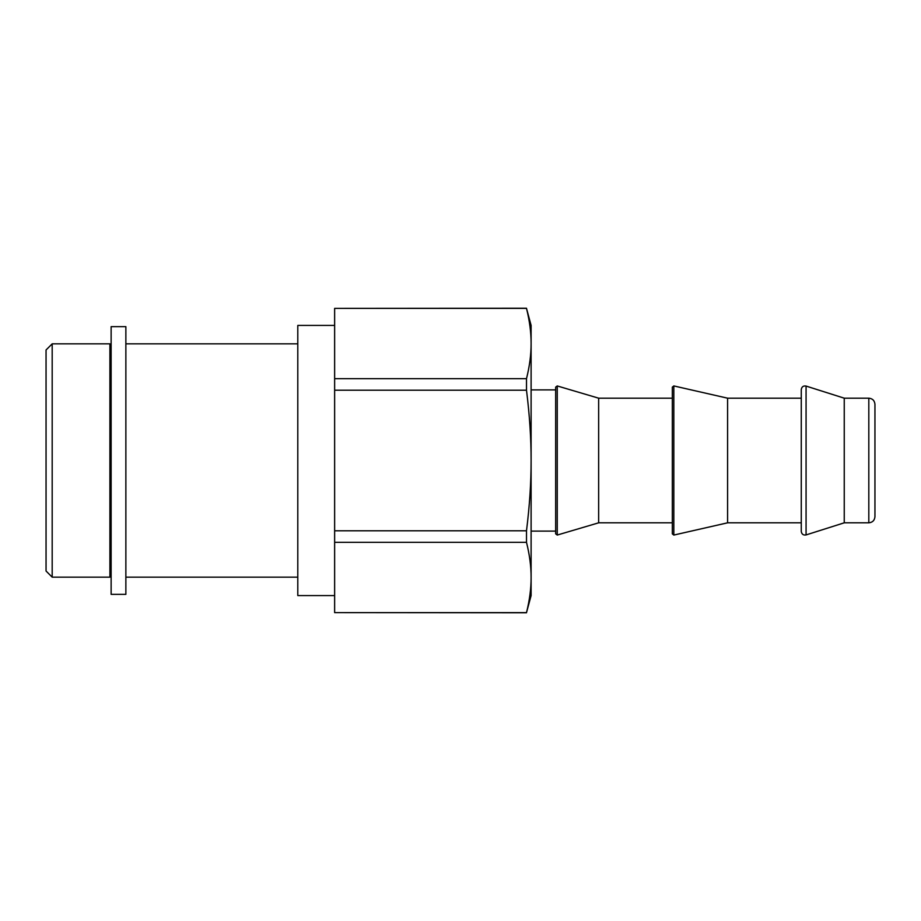 <?xml version="1.0" encoding="UTF-8"?>
<svg xmlns="http://www.w3.org/2000/svg" width="921" height="921" viewBox="0 0 921 921"><rect width="100%" height="100%" fill="white"/><g stroke="black" fill="none" stroke-linecap="round" stroke-linejoin="round"><path stroke-width="1.38" d="M125.866 594.356L125.866 326.656L111.13 326.656L111.13 594.356L125.866 594.356M526.501 308.374L531.106 325.424L531.106 343.521C531.141 332.516 529.598 320.807 526.501 308.374L334.634 308.374L334.634 378.658L526.501 378.658C529.598 366.236 531.141 354.516 531.106 343.521L531.106 460.5C531.141 438.5 529.598 415.072 526.501 390.216L526.501 378.658M334.634 308.374L526.501 308.224M526.501 390.216L334.634 390.216L334.634 530.784L526.501 530.784C529.598 505.928 531.141 482.5 531.106 460.5L531.106 577.479C531.141 566.484 529.598 554.764 526.501 542.342L526.501 530.784M334.634 390.216L334.634 378.658M526.501 542.342L334.634 542.342L334.634 612.626L526.501 612.626C529.598 600.193 531.141 588.484 531.106 577.479L531.106 595.576L526.501 612.626M334.634 542.342L334.634 530.784M526.501 612.776L334.634 612.626M874.95 460.5L874.95 404.319C874.582 400.589 872.544 398.54 868.814 398.183L868.814 522.817C872.544 522.46 874.582 520.411 874.95 516.681L874.95 460.5M844.246 522.817L806.071 534.928L806.071 386.072L844.246 398.183L844.246 522.817L868.814 522.817M844.246 398.183L868.814 398.183M806.071 386.072C803.319 385.611 801.719 386.785 801.27 389.583L801.27 531.417L801.27 398.183L727.59 398.183L727.59 522.817L801.27 522.817M727.59 522.817L673.827 535.066L673.827 385.934L727.59 398.183M673.827 385.934L672.33 387.131L672.33 533.869L672.33 522.817L598.65 522.817L557.251 535.055L555.674 533.869L555.674 389.894L531.106 389.894M557.251 535.055L557.251 385.945L598.65 398.183L598.65 522.817M598.65 398.183L672.33 398.183M557.251 385.945L555.674 387.131L555.674 533.869M52.186 343.844L46.05 349.98L46.05 571.02L52.186 577.156L109.91 577.156L109.91 343.844L52.186 343.844L52.186 577.156M334.634 325.424L297.794 325.424L297.794 595.576L334.634 595.576M109.91 571.02L111.13 571.02M109.91 349.98L111.13 349.98M806.071 534.928C803.319 535.389 801.719 534.215 801.27 531.417M673.827 535.066L672.33 533.869M531.106 531.106L555.674 531.106M125.866 577.156L297.794 577.156M125.866 343.844L297.794 343.844"/></g></svg>
